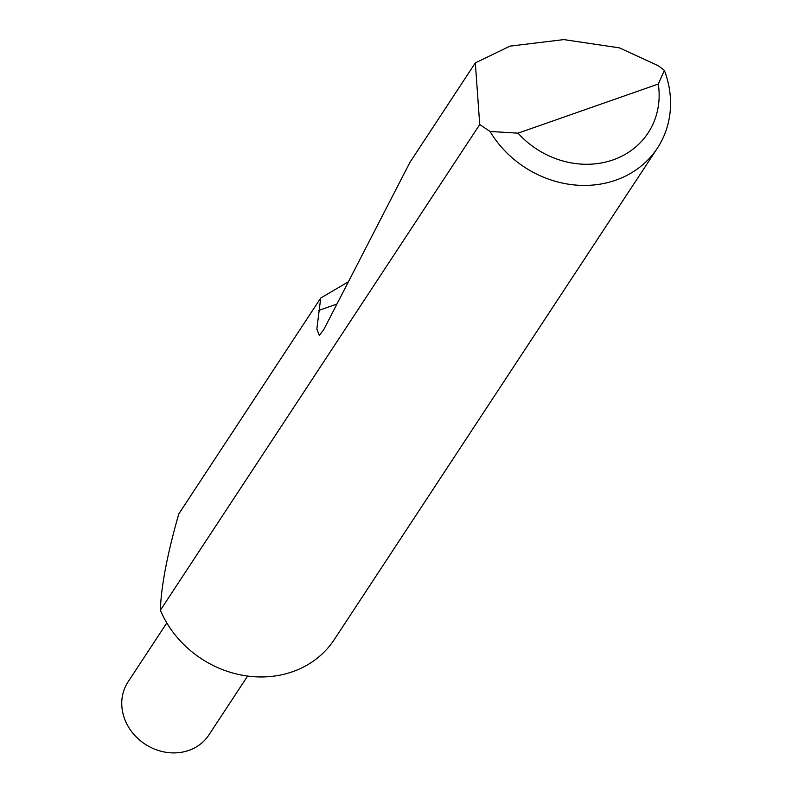 <?xml version="1.0" encoding="UTF-8"?>
<svg xmlns="http://www.w3.org/2000/svg" width="792" height="792" viewBox="0 0 792 792"><rect width="100%" height="100%" fill="white"/><g stroke="black" fill="none" stroke-linecap="round" stroke-linejoin="round"><path stroke-width="1.19" d="M247.609 676.061L208.86 734.996A48.352 42.689 -146.7 0 1 166.726 752.4A48.352 42.689 -146.7 0 1 126.433 723.155A48.352 42.689 -146.7 0 1 128.066 681.872L166.805 622.948M320.72 298.049L316.85 329.026L319.295 335.462L323.809 329.531L409.929 162.36L475.329 62.895L510.028 46.124L563.805 39.6L619.403 47.857L658.39 65.795L664.389 70.409A100.723 88.932 -146.7 0 1 657.409 148.114L334.234 639.649A100.723 88.932 -146.7 0 1 246.441 675.903A100.723 88.932 -146.7 0 1 162.499 614.978A100.723 88.932 -146.7 0 1 160.36 610.266C161.113 586.387 167.251 554.261 178.794 513.909L320.72 298.049L348.43 281.744M657.409 148.114A100.723 88.932 -146.7 0 1 490.02 131.462L479.724 124.532L160.36 610.266M475.329 62.895L479.724 124.532M490.02 131.462L518.018 133.165L658.291 84.041L664.389 70.409M518.018 133.165A84.605 74.705 33.3 0 0 613.058 159.895A84.605 74.705 33.3 0 0 658.291 84.041M318.701 310.424L336.947 304.039"/></g></svg>
